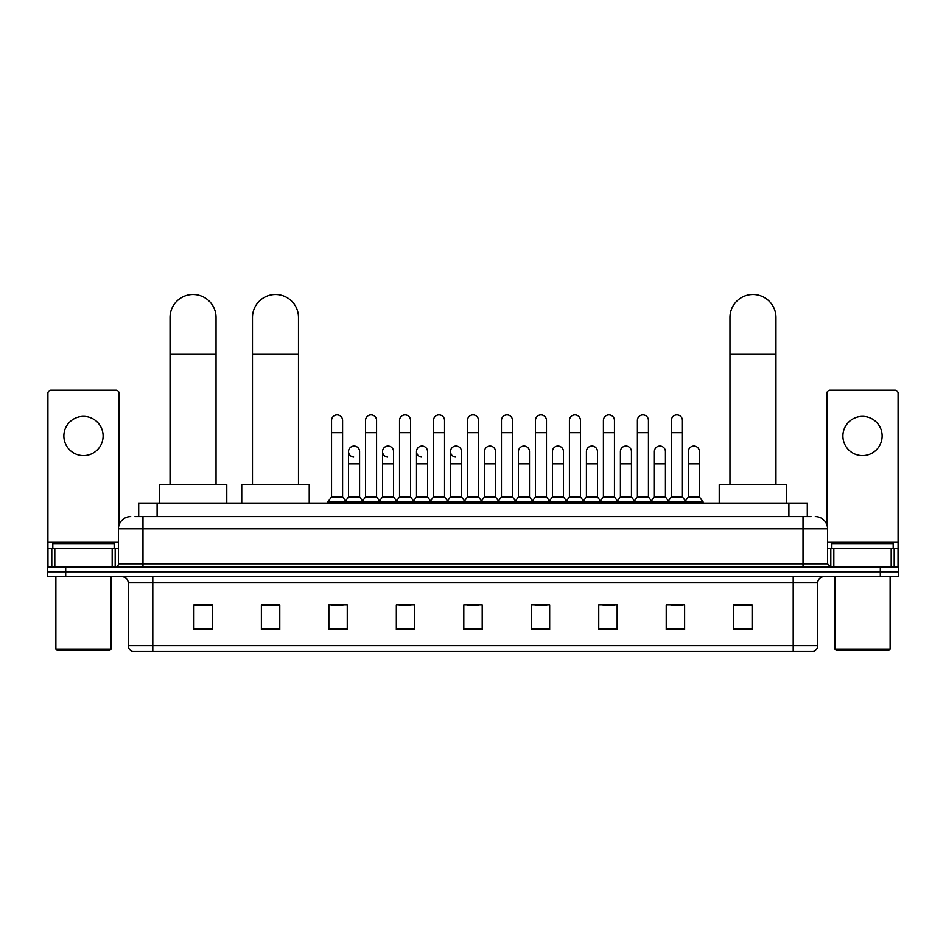 <?xml version="1.0" encoding="UTF-8"?>
<svg xmlns="http://www.w3.org/2000/svg" width="946" height="946" viewBox="0 0 946 946"><rect width="100%" height="100%" fill="white"/><g stroke="black" fill="none" stroke-linecap="round" stroke-linejoin="round"><path stroke-width="1.42" d="M138.707 516.587L138.707 503.083L807.293 503.083L807.293 516.587M135.302 516.587L810.982 516.587M135.018 516.587L142.988 516.587L142.988 528.849L118.451 528.849L118.451 563.816A3.063 3.063 0 0 1 115.388 566.879M130.725 516.587A12.263 12.263 0 0 0 118.451 528.849M815.275 516.587A12.263 12.263 0 0 1 827.549 528.849L827.549 563.816L830.612 566.879M65.7 566.879L47.3 566.879L47.3 571.786L65.7 571.786L47.3 571.786L47.3 576.693L65.7 576.693L65.7 571.786L880.3 571.786L65.7 571.786L65.7 566.879L880.3 566.879L880.3 571.786L898.7 571.786L880.3 571.786L880.3 576.693L65.7 576.693M880.3 576.693L898.7 576.693L898.7 566.879L880.3 566.879M817.734 645.645C817.557 648.578 816.091 650.541 813.312 651.534L793.197 651.534L793.197 645.645L817.734 645.645L817.734 582.831A6.137 6.137 0 0 1 823.86 576.693M793.197 651.534L132.688 651.534A6.137 6.137 0 0 1 128.266 645.645L128.266 582.831C127.911 579.106 125.865 577.06 122.14 576.693M752.094 629.504L752.094 604.967L733.694 604.967L733.694 629.504L752.094 629.504M684.62 629.504L684.62 604.967L666.221 604.967L666.221 629.504L684.62 629.504M617.147 629.504L617.147 604.967L598.747 604.967L598.747 629.504L617.147 629.504M549.673 629.504L549.673 604.967L531.274 604.967L531.274 629.504L549.673 629.504M212.306 629.504L212.306 604.967L193.906 604.967L193.906 629.504L212.306 629.504M279.78 629.504L279.78 604.967L261.38 604.967L261.38 629.504L279.78 629.504M347.253 629.504L347.253 604.967L328.853 604.967L328.853 629.504L347.253 629.504M414.726 629.504L414.726 604.967L396.327 604.967L396.327 629.504L414.726 629.504M482.2 629.504L482.2 604.967L463.8 604.967L463.8 629.504L482.2 629.504M602.791 605.097L615.066 605.097M670.761 605.097L683.024 605.097M398.905 605.097L411.167 605.097M330.934 605.097L343.209 605.097M534.833 605.097L547.095 605.097M466.863 605.097L479.137 605.097M279.78 605.097L261.38 605.097M212.306 605.097L193.906 605.097M752.094 605.097L733.694 605.097M83.496 416.358A19.63 19.63 0 0 0 63.867 435.976A19.63 19.63 0 0 0 83.496 455.605A19.63 19.63 0 0 0 103.114 435.976A19.63 19.63 0 0 0 83.496 416.358M112.172 566.879L112.172 548.479L54.809 548.479L54.809 566.879M119.066 525.018L119.066 393.288A3.063 3.063 0 0 0 116.003 390.225L50.978 390.225A3.063 3.063 0 0 0 47.915 393.288L47.915 548.479L54.809 548.479M112.172 548.479L118.451 548.479M47.915 566.879L47.915 548.479M109.866 650.304L57.115 650.304L55.885 649.074L111.096 649.074L109.866 650.304M55.885 576.693L55.885 649.074M111.096 576.693L111.096 649.074M114.159 548.479L114.159 543.572L52.822 543.572L52.822 548.479M170.044 484.683L170.044 317.478A23 23 0 0 1 193.043 294.466A23 23 0 0 1 216.043 317.478A23 23 0 0 0 193.043 294.466M216.043 484.683L216.043 317.478M226.78 503.083L226.78 484.683L159.306 484.683L159.306 503.083M252.487 484.683L252.487 317.478A23 23 0 0 1 275.487 294.466A23 23 0 0 1 298.487 317.478A23 23 0 0 0 275.487 294.466M298.487 484.683L298.487 317.478M309.224 503.083L309.224 484.683L241.75 484.683L241.75 503.083M729.957 484.683L729.957 317.478A23 23 0 0 1 752.957 294.466A23 23 0 0 1 775.957 317.478A23 23 0 0 0 752.957 294.466M775.957 484.683L775.957 317.478M786.694 503.083L786.694 484.683L719.22 484.683L719.22 503.083M331.549 432.665L342.594 432.665L342.594 496.957L331.549 496.957L331.549 420.402A5.522 5.522 0 0 1 337.415 414.892A5.522 5.522 0 0 1 342.594 420.402A5.522 5.522 0 0 0 337.415 414.892M331.549 496.957L327.872 501.865L327.872 503.083M342.594 496.957L346.271 501.865L327.872 501.865M365.534 496.957L365.534 432.665L376.579 432.665L376.579 496.957L365.534 496.957L361.857 501.865L346.271 501.865L346.271 503.083M365.534 432.665L365.534 420.402A5.522 5.522 0 0 1 371.4 414.892A5.522 5.522 0 0 1 376.579 420.402A5.522 5.522 0 0 0 371.4 414.892M376.579 496.957L380.257 501.865L361.857 501.865L361.857 503.083M399.519 496.957L399.519 432.665L410.552 432.665L410.552 496.957L399.519 496.957L395.83 501.865L380.257 501.865L380.257 503.083M399.519 432.665L399.519 420.402A5.522 5.522 0 0 1 405.385 414.892A5.522 5.522 0 0 1 410.552 420.402A5.522 5.522 0 0 0 405.385 414.892M410.552 496.957L414.242 501.865L395.83 501.865L395.83 503.083M433.493 496.957L433.493 432.665L444.537 432.665L444.537 496.957L433.493 496.957L429.815 501.865L414.242 501.865L414.242 503.083M433.493 432.665L433.493 420.402A5.522 5.522 0 0 1 439.37 414.892A5.522 5.522 0 0 1 444.537 420.402A5.522 5.522 0 0 0 439.37 414.892M444.537 496.957L448.215 501.865L429.815 501.865L429.815 503.083M467.478 496.957L467.478 432.665L478.522 432.665L478.522 496.957L467.478 496.957L463.8 501.865L448.215 501.865L448.215 503.083M467.478 432.665L467.478 420.402A5.522 5.522 0 0 1 473.343 414.892A5.522 5.522 0 0 1 478.522 420.402A5.522 5.522 0 0 0 473.343 414.892M478.522 496.957L482.2 501.865L463.8 501.865L463.8 503.083M501.463 496.957L501.463 432.665L512.507 432.665L512.507 496.957L501.463 496.957L497.785 501.865L482.2 501.865L482.2 503.083M501.463 432.665L501.463 420.402A5.522 5.522 0 0 1 507.328 414.892A5.522 5.522 0 0 1 512.507 420.402A5.522 5.522 0 0 0 507.328 414.892M512.507 496.957L516.185 501.865L497.785 501.865L497.785 503.083M535.448 496.957L535.448 432.665L546.481 432.665L546.481 496.957L535.448 496.957L531.758 501.865L516.185 501.865L516.185 503.083M535.448 432.665L535.448 420.402A5.522 5.522 0 0 1 541.313 414.892A5.522 5.522 0 0 1 546.481 420.402A5.522 5.522 0 0 0 541.313 414.892M546.481 496.957L550.17 501.865L531.758 501.865L531.758 503.083M569.421 496.957L569.421 432.665L580.466 432.665L580.466 496.957L569.421 496.957L565.743 501.865L550.17 501.865L550.17 503.083M569.421 432.665L569.421 420.402A5.522 5.522 0 0 1 575.298 414.892A5.522 5.522 0 0 1 580.466 420.402A5.522 5.522 0 0 0 575.298 414.892M580.466 496.957L584.143 501.865L565.743 501.865L565.743 503.083M603.406 496.957L603.406 432.665L614.451 432.665L614.451 496.957L603.406 496.957L599.729 501.865L584.143 501.865L584.143 503.083M603.406 432.665L603.406 420.402A5.522 5.522 0 0 1 609.271 414.892A5.522 5.522 0 0 1 614.451 420.402A5.522 5.522 0 0 0 609.271 414.892M614.451 496.957L618.128 501.865L599.729 501.865L599.729 503.083M637.391 496.957L637.391 432.665L648.436 432.665L648.436 496.957L637.391 496.957L633.714 501.865L618.128 501.865L618.128 503.083M637.391 432.665L637.391 420.402A5.522 5.522 0 0 1 643.256 414.892A5.522 5.522 0 0 1 648.436 420.402A5.522 5.522 0 0 0 643.256 414.892M648.436 496.957L652.113 501.865L633.714 501.865L633.714 503.083M671.376 496.957L671.376 432.665L682.421 432.665L682.421 496.957L671.376 496.957L667.699 501.865L652.113 501.865L652.113 503.083M671.376 432.665L671.376 420.402A5.522 5.522 0 0 1 677.241 414.892A5.522 5.522 0 0 1 682.421 420.402A5.522 5.522 0 0 0 677.241 414.892M682.421 496.957L686.098 501.865L667.699 501.865L667.699 503.083M699.401 496.957L699.401 463.824L688.369 463.824L688.369 496.957L699.401 496.957L703.091 501.865L686.098 501.865L686.098 503.083M353.709 457.072A5.522 5.522 0 0 1 348.542 451.561A5.522 5.522 0 0 1 354.407 446.051A5.522 5.522 0 0 1 359.586 451.561L359.586 463.824L348.542 463.824L348.542 451.561M359.586 463.824L359.586 496.957L348.542 496.957L348.542 463.824M348.542 496.957L345.562 500.919M359.586 496.957L362.555 500.919M387.694 457.072A5.522 5.522 0 0 1 382.527 451.561A5.522 5.522 0 0 1 388.392 446.051A5.522 5.522 0 0 1 393.56 451.561L393.56 463.824L382.527 463.824L382.527 451.561M393.56 463.824L393.56 496.957L382.527 496.957L382.527 463.824M382.527 496.957L379.547 500.919M393.56 496.957L396.54 500.919M421.68 457.072A5.522 5.522 0 0 1 416.5 451.561A5.522 5.522 0 0 1 422.377 446.051A5.522 5.522 0 0 1 427.545 451.561L427.545 463.824L416.5 463.824L416.5 451.561M427.545 463.824L427.545 496.957L416.5 496.957L416.5 463.824M416.5 496.957L413.532 500.919M427.545 496.957L430.525 500.919M455.665 457.072A5.522 5.522 0 0 1 450.485 451.561A5.522 5.522 0 0 1 456.35 446.051A5.522 5.522 0 0 1 461.53 451.561L461.53 463.824L450.485 463.824L450.485 451.561M461.53 463.824L461.53 496.957L450.485 496.957L450.485 463.824M450.485 496.957L447.517 500.919M461.53 496.957L464.51 500.919M484.47 451.561A5.522 5.522 0 0 1 490.335 446.051A5.522 5.522 0 0 1 495.515 451.561L495.515 463.824L484.47 463.824L484.47 451.561M495.515 463.824L495.515 496.957L484.47 496.957L484.47 463.824M484.47 496.957L481.49 500.919M495.515 496.957L498.483 500.919M518.455 451.561A5.522 5.522 0 0 1 524.321 446.051A5.522 5.522 0 0 1 529.5 451.561L529.5 463.824L518.455 463.824L518.455 451.561M529.5 463.824L529.5 496.957L518.455 496.957L518.455 463.824M518.455 496.957L515.475 500.919M529.5 496.957L532.468 500.919M552.44 451.561A5.522 5.522 0 0 1 558.306 446.051A5.522 5.522 0 0 1 563.473 451.561L563.473 463.824L552.44 463.824L552.44 451.561M563.473 463.824L563.473 496.957L552.44 496.957L552.44 463.824M552.44 496.957L549.46 500.919M563.473 496.957L566.453 500.919M586.414 451.561A5.522 5.522 0 0 1 592.291 446.051A5.522 5.522 0 0 1 597.458 451.561L597.458 463.824L586.414 463.824L586.414 451.561M597.458 463.824L597.458 496.957L586.414 496.957L586.414 463.824M586.414 496.957L583.446 500.919M597.458 496.957L600.438 500.919M620.399 451.561A5.522 5.522 0 0 1 626.264 446.051A5.522 5.522 0 0 1 631.443 451.561L631.443 463.824L620.399 463.824L620.399 451.561M631.443 463.824L631.443 496.957L620.399 496.957L620.399 463.824M620.399 496.957L617.431 500.919M631.443 496.957L634.411 500.919M654.384 451.561A5.522 5.522 0 0 1 660.249 446.051A5.522 5.522 0 0 1 665.428 451.561L665.428 463.824L654.384 463.824L654.384 451.561M665.428 463.824L665.428 496.957L654.384 496.957L654.384 463.824M654.384 496.957L651.404 500.919M665.428 496.957L668.396 500.919M688.369 463.824L688.369 451.561A5.522 5.522 0 0 1 694.234 446.051A5.522 5.522 0 0 1 699.401 451.561L699.401 463.824M688.369 496.957L685.389 500.919M703.091 501.865L703.091 503.083M862.504 416.358A19.63 19.63 0 0 0 842.886 435.976A19.63 19.63 0 0 0 862.504 455.605A19.63 19.63 0 0 0 882.133 435.976A19.63 19.63 0 0 0 862.504 416.358M891.191 566.879L891.191 548.479L833.828 548.479L833.828 566.879M891.191 548.479L898.085 548.479L898.085 393.288A3.063 3.063 0 0 0 895.022 390.225L829.997 390.225A3.063 3.063 0 0 0 826.934 393.288L826.934 525.018M827.549 548.479L833.828 548.479M898.085 548.479L898.085 566.879M888.885 650.304L836.134 650.304L834.904 649.074L890.115 649.074L888.885 650.304M834.904 576.693L834.904 649.074M890.115 576.693L890.115 649.074M893.178 548.479L893.178 543.572L831.841 543.572L831.841 548.479M157.107 516.587L157.107 503.083M788.893 516.587L788.893 503.083M142.988 566.879L142.988 563.816L827.549 563.816M118.451 563.816L142.988 563.816L142.988 528.849L803.012 528.849L803.012 566.879M827.549 528.849L803.012 528.849L803.012 516.587M793.197 576.693L793.197 582.831L128.266 582.831M817.734 582.831L793.197 582.831L793.197 645.645L152.803 645.645L152.803 651.534M128.266 645.645L152.803 645.645L152.803 576.693M482.2 628.652L463.8 628.652M414.726 628.652L396.327 628.652M347.253 628.652L328.853 628.652M279.78 628.652L261.38 628.652M212.306 628.652L193.906 628.652M549.673 628.652L531.274 628.652M617.147 628.652L598.747 628.652M684.62 628.652L666.221 628.652M752.094 628.652L733.694 628.652M118.451 542.342L47.915 542.342M115.187 548.479L115.187 566.879M47.962 548.479L47.962 566.879M51.794 566.879L51.794 548.479M170.044 354.277L216.043 354.277M252.487 354.277L298.487 354.277M729.957 354.277L775.957 354.277M898.085 542.342L827.549 542.342M898.038 566.879L898.038 548.479M894.207 548.479L894.207 566.879M830.813 566.879L830.813 548.479M342.594 432.665L342.594 420.402M376.579 432.665L376.579 420.402M410.552 432.665L410.552 420.402M444.537 432.665L444.537 420.402M478.522 432.665L478.522 420.402M512.507 432.665L512.507 420.402M546.481 432.665L546.481 420.402M580.466 432.665L580.466 420.402M614.451 432.665L614.451 420.402M648.436 432.665L648.436 420.402M682.421 432.665L682.421 420.402"/></g></svg>
